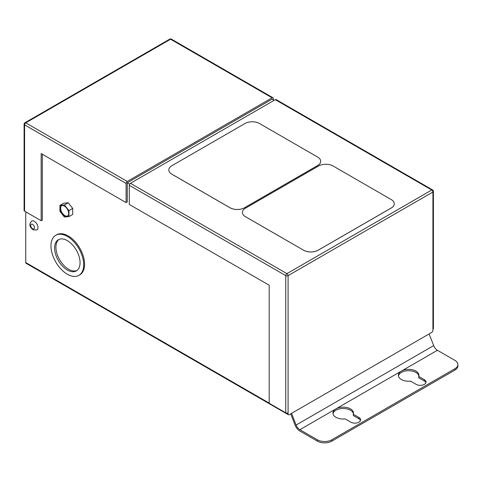 <?xml version="1.0" encoding="UTF-8"?>
<svg xmlns="http://www.w3.org/2000/svg" width="482" height="482" viewBox="0 0 482 482"><rect width="100%" height="100%" fill="white"/><g stroke="black" fill="none" stroke-linecap="round" stroke-linejoin="round"><path stroke-width="0.72" d="M36.897 229.974A5.139 2.97 -120 0 0 37.686 225.853A5.139 2.97 -120 0 0 34.324 221.322A5.139 2.97 -120 0 0 31.752 221.069C27.751 225.082 30.999 227.884 33.089 229.842L36.897 229.974M64.425 206.103A5.965 3.446 -120 0 0 61.443 205.808A5.965 3.446 -120 0 0 60.527 210.586A5.965 3.446 -120 0 0 64.425 215.846A5.965 3.446 -120 0 0 67.408 216.141A5.965 3.446 -120 0 0 68.324 211.357A5.965 3.446 -120 0 0 64.425 206.103M61.672 205.7A5.965 3.446 -120 0 0 61.027 210.538A5.965 3.446 -120 0 0 64.859 215.593A5.965 3.446 -120 0 0 67.619 215.996M67.335 240.632A17.997 10.387 -120 0 0 58.34 239.741A17.997 10.387 -120 0 0 55.581 254.165A17.997 10.387 -120 0 0 67.335 270.022A17.997 10.387 -120 0 0 76.331 270.908A17.997 10.387 -120 0 0 79.09 256.49A17.997 10.387 -120 0 0 67.335 240.632M59.015 239.403A17.997 10.387 -120 0 0 57.075 254.002A17.997 10.387 -120 0 0 68.643 269.263A17.997 10.387 -120 0 0 76.963 270.492M67.335 274.216A23.136 13.357 -120 0 0 78.903 275.361A23.136 13.357 -120 0 0 82.452 256.822A23.136 13.357 -120 0 0 67.335 236.433A23.136 13.357 -120 0 0 55.767 235.288A23.136 13.357 -120 0 0 52.219 253.827A23.136 13.357 -120 0 0 67.335 274.216M78.903 275.361L79.777 274.861A23.136 13.357 -120 0 0 83.326 256.322A23.136 13.357 -120 0 0 68.209 235.933A23.136 13.357 -120 0 0 56.641 234.788L55.767 235.288M335.93 417.285A10.285 5.935 180 0 1 332.923 413.086A10.285 5.935 180 0 1 339.268 407.603A10.285 5.935 180 0 1 350.474 408.887A10.285 5.935 180 0 1 353.487 413.086A10.285 5.935 180 0 1 353.3 414.213L358.909 417.454A5.76 3.326 180 0 1 360.596 419.804A5.76 3.326 180 0 1 357.042 422.877A5.76 3.326 180 0 1 350.763 422.154L345.154 418.912A10.285 5.935 180 0 1 335.93 417.285M332.984 413.761A10.285 5.935 180 0 1 339.81 408.826A10.285 5.935 180 0 1 350.474 410.23A10.285 5.935 180 0 1 353.42 413.761M415.918 371.104A10.285 5.935 0 0 0 404.711 369.821A10.285 5.935 0 0 0 398.361 375.303A10.285 5.935 0 0 0 401.373 379.503A10.285 5.935 0 0 0 410.598 381.135L416.207 384.371A5.76 3.326 0 0 0 422.479 385.094A5.76 3.326 0 0 0 426.034 382.021A5.76 3.326 0 0 0 424.347 379.671L418.738 376.43A10.285 5.935 0 0 0 418.924 375.303A10.285 5.935 0 0 0 415.918 371.104M418.858 375.978A10.285 5.935 -0 0 0 415.918 372.447A10.285 5.935 -0 0 0 405.254 371.044A10.285 5.935 -0 0 0 398.427 375.978M303.576 250.242A10.285 5.935 0 0 0 318.12 250.242L391.264 208.013A10.285 5.935 0 0 0 394.276 203.814A10.285 5.935 0 0 0 394.276 203.802A10.285 5.935 0 0 0 391.264 199.584L333.098 166.001A10.285 5.935 0 0 0 318.554 166.001L245.404 208.23A10.285 5.935 0 0 0 242.392 212.429A10.285 5.935 0 0 0 242.392 212.466A10.285 5.935 0 0 0 245.404 216.659L303.576 250.212A10.285 5.935 0 0 0 318.12 250.212L391.264 207.983A10.285 5.935 0 0 0 394.276 203.784L394.276 203.814M275.288 99.666L130.447 183.287L286.923 273.625L431.764 190.004L275.288 99.666A1.645 0.952 -60 0 1 276.114 99.581L432.589 189.926A1.645 0.952 -60 0 0 431.764 190.004A1.645 0.952 60 0 1 432.926 192.017L288.085 275.644L288.085 412.833A1.645 0.952 180 0 1 285.76 412.833L269.185 403.265L269.185 285.217L129.284 204.446L129.284 185.305A1.645 0.952 -60 0 1 130.447 183.287M168.808 169.965A10.285 5.935 0 0 0 168.808 169.983A10.285 5.935 0 0 0 171.821 174.177L229.992 207.76A10.285 5.935 0 0 0 244.537 207.76L317.68 165.531A10.285 5.935 0 0 0 320.693 161.331A10.285 5.935 0 0 0 320.693 161.313L320.693 161.301A10.285 5.935 0 0 0 317.68 157.102L259.515 123.519A10.285 5.935 0 0 0 244.97 123.519L171.821 165.748A10.285 5.935 0 0 0 168.808 169.947A10.285 5.935 0 0 0 171.821 174.147L229.992 207.73A10.285 5.935 0 0 0 244.537 207.73L317.68 165.495A10.285 5.935 0 0 0 320.693 161.301M127.248 181.443L272.089 97.816L170.586 39.217L25.745 122.838L127.248 181.443A1.645 0.952 120 0 0 126.085 183.455L126.085 202.597L41.163 153.565L41.163 220.738L24.582 211.164A1.645 0.952 180 0 1 24.1 210.489L24.1 124.181A1.645 0.952 180 0 0 24.582 124.85L24.582 211.164M286.471 413.074L288.085 414.008A1.645 0.952 120 0 0 288.429 414.761A1.645 0.952 120 0 0 289.254 414.683L431.764 332.399A1.645 0.952 120 0 0 432.926 330.387L432.926 192.017A1.645 0.952 0 0 0 433.408 191.348A1.645 1.645 0 0 0 432.589 189.926M68.209 202.802L63.702 203.205L59.919 205.386L59.919 211.399L64.425 217.008L68.938 216.605L72.716 214.418L72.716 208.411L68.209 202.802L64.425 204.983L59.919 205.386M288.429 414.761L26.088 263.299A1.645 0.952 -60 0 1 25.745 262.545L25.745 211.833M288.085 414.008L288.085 412.833M129.628 184.154L127.248 182.786L127.248 201.928L126.085 202.597M42.326 154.24L42.326 220.063L41.163 220.738M127.248 182.786L272.089 99.159L274.125 100.334M331.863 439.783L331.863 441.126A10.285 5.935 180 0 1 317.319 441.126L317.319 439.783A10.285 5.935 0 0 0 331.863 439.783L454.888 368.754A10.285 5.935 0 0 0 457.9 364.561A10.285 5.935 0 0 0 454.888 360.361L437.427 350.281A6.133 3.543 60 0 1 433.673 345.606L429.137 333.918M317.319 439.783L299.858 429.703A6.133 3.543 60 0 1 296.105 425.034L291.568 413.345M457.9 364.561L457.9 365.898A10.285 5.935 180 0 1 454.888 370.098L454.888 368.754M331.863 441.126L454.888 370.098M290.718 413.839L295.092 425.124A7.778 4.489 -120 0 0 299.858 431.047L317.319 441.126M425.919 382.696A5.76 3.326 -0 0 0 424.347 381.015L418.738 377.774L418.738 376.43M353.3 414.213L353.3 415.556L358.909 418.798A5.76 3.326 180 0 1 360.476 420.473M273.258 99.834L273.258 98.491A1.645 0.952 120 0 0 272.914 97.738A1.645 0.952 120 0 0 272.089 97.816M433.408 191.348L433.408 328.537A1.645 0.952 180 0 1 432.926 329.212M68.938 216.605L68.938 210.592L72.716 208.411M68.938 210.592L64.425 204.983M242.392 212.466L242.392 212.429A10.285 5.935 0 0 0 245.404 216.629L303.576 250.212M32.577 228.709A2.675 1.542 -120 0 0 34.469 227.618A2.675 1.542 -120 0 0 32.577 224.347A2.675 1.542 -120 0 0 30.691 225.437A2.675 1.542 -120 0 0 32.577 228.709M126.085 183.455L24.582 124.85A1.645 0.952 -60 0 1 25.745 122.838A1.645 0.952 -120 0 0 24.925 122.753L169.766 39.132A1.645 0.952 -120 0 1 170.586 39.217A1.645 0.952 -60 0 1 171.411 39.132A1.645 1.645 0 0 0 169.766 39.132M285.76 412.833L285.76 275.644L129.284 185.305M25.745 262.545L269.185 403.097M299.858 429.703L437.427 350.281M285.76 275.644A1.645 0.952 0 0 0 288.085 275.644A1.645 0.952 60 0 0 286.923 273.625A1.645 0.952 120 0 0 285.76 275.644M296.105 425.034L433.673 345.606M424.347 381.015L424.347 379.671M358.909 418.798L358.909 417.454M272.914 97.738L171.411 39.132M24.925 122.753A1.645 1.645 0 0 0 24.1 124.181"/></g></svg>
